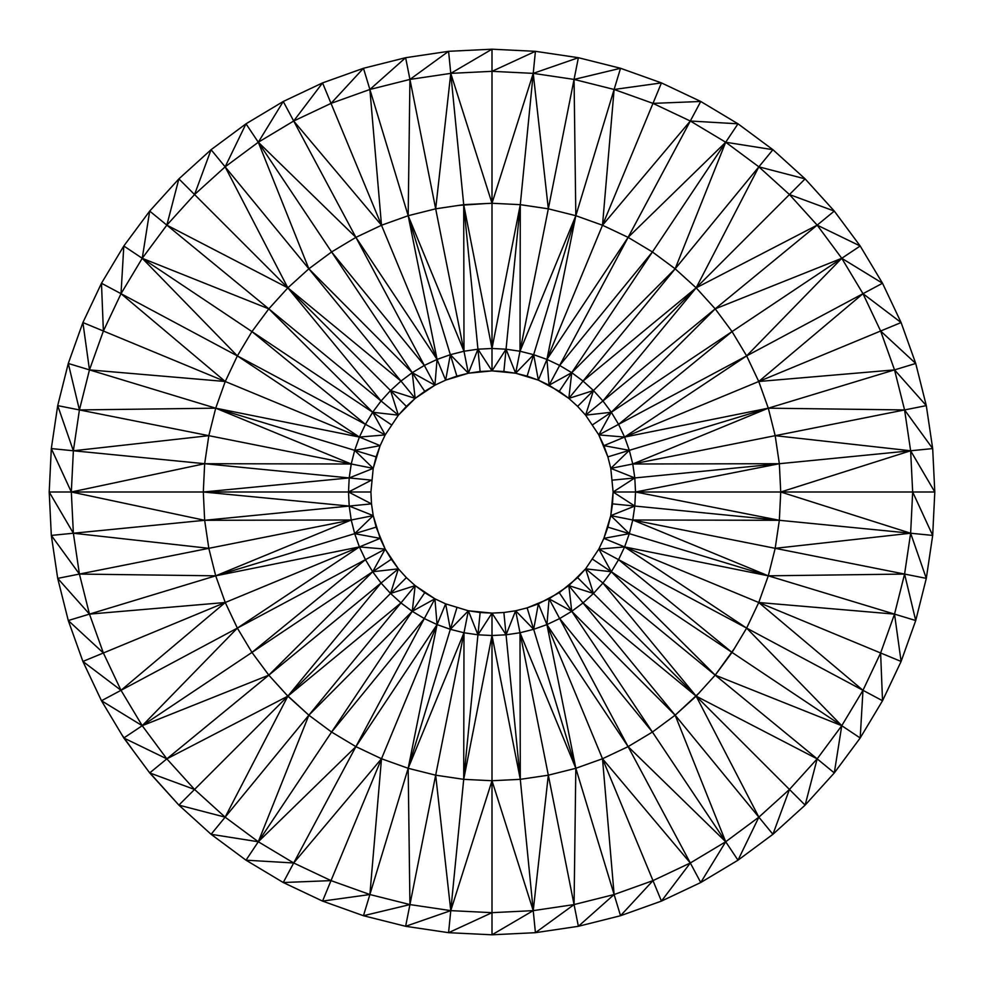 <?xml version="1.0" encoding="UTF-8"?>
<svg xmlns="http://www.w3.org/2000/svg" width="984" height="984" viewBox="0 0 984 984"><rect width="100%" height="100%" fill="white"/><g stroke="black" fill="none" stroke-linecap="round" stroke-linejoin="round"><path stroke-width="1.48" d="M761.099 595.947L768.295 575.824L760.804 596.771L768.295 575.824L760.804 596.771L768.295 575.824L624.594 546.932L618.567 559.662L624.594 546.932L768.295 575.824L629.317 533.66L603.868 538.359L610.781 515.628L632.761 520.007L779.34 520.29L634.803 506.059L632.761 520.007L775.183 548.322L632.761 520.007L768.295 575.824L775.183 548.322L779.34 520.29L632.761 520.007L629.317 533.66L894.53 614.114L904.579 574.066L910.63 533.23L912.672 492L780.73 492L910.63 450.77L779.34 463.71L780.73 492L910.63 533.23L775.183 548.322L904.579 574.066L768.295 575.824L758.75 602.503L894.53 614.114L880.619 652.982L901.098 661.445L894.53 614.114L901.098 661.445L880.619 652.982L882.525 700.743L901.098 661.445L915.723 620.535L768.295 575.824L904.579 574.066L775.183 548.322L910.63 533.23L779.34 520.29L910.63 533.23L780.73 492L779.34 520.29L775.183 548.322L768.295 575.824L632.761 520.007L610.781 515.628L613.118 492L610.781 468.372L607.878 456.859L598.813 434.916L585.615 415.162L577.62 406.38L593.463 390.537L568.838 398.385L577.62 406.38L568.838 398.385L571.741 372.678L652.417 251.953L559.662 365.433L628.099 237.365L546.932 359.406L628.099 237.365L602.503 225.25L546.932 359.406L559.662 365.433L652.417 251.953L571.741 372.678L675.147 268.804L583.032 381.066L696.155 287.845L583.032 381.066L593.463 390.537L696.155 287.845L602.934 400.968L696.155 287.845L593.463 390.537L602.934 400.968L715.196 308.853L611.322 412.259L732.047 331.583L618.567 424.338L732.047 331.583L715.196 308.853L602.934 400.968L611.322 412.259L618.567 424.338L611.322 412.259L715.196 308.853L696.155 287.845L675.147 268.804L652.417 251.953L628.099 237.365L725.7 142.237L690.313 121.02L559.662 365.433L571.741 372.678L583.032 381.066L758.861 166.837L725.7 142.237L675.147 268.804L725.7 142.237L652.417 251.953L675.147 268.804L571.741 372.678L559.269 391.324L568.838 398.385L549.084 385.187L538.359 380.132L515.628 373.219L492 370.882L468.372 373.219L445.641 380.132L434.916 385.187L415.162 398.385L398.385 415.162L381.066 400.968L398.385 415.162L385.187 434.916L380.132 445.641L373.219 468.372L370.919 492L371.497 503.869L373.219 515.628L380.132 538.359L359.406 546.932L385.187 549.084L376.122 527.141L354.683 533.66L380.132 538.359L354.683 533.66L376.122 527.141L373.219 515.628L354.683 533.66L373.219 515.628L371.497 503.869L349.197 506.059L373.219 515.628L349.197 506.059L371.497 503.869L370.919 492L348.508 492L371.497 503.869L348.508 492L371.497 480.131L349.197 477.941L371.497 480.131L348.508 492L370.919 492L373.219 468.372L376.122 456.859L354.683 450.34L373.219 468.372L349.197 477.941L373.219 468.372L354.683 450.34L376.122 456.859L380.132 445.641L354.683 450.34L380.132 445.641L385.187 434.916L359.406 437.068L380.132 445.641L359.406 437.068L385.187 434.916L398.385 415.162L372.678 412.259L391.324 424.731L372.678 412.259L385.187 434.916L365.433 424.338L385.187 434.916L372.678 412.259L398.385 415.162L406.38 406.38L390.537 390.537L398.385 415.162L390.537 390.537L406.38 406.38L415.162 398.385L390.537 390.537L415.162 398.385L424.731 391.324L412.259 372.678L415.162 398.385L400.968 381.066L415.162 398.385L412.259 372.678L424.731 391.324L434.916 385.187L412.259 372.678L434.916 385.187L445.641 380.132L437.068 359.406L434.916 385.187L437.068 359.406L445.641 380.132L456.859 376.122L450.34 354.683L445.641 380.132L450.34 354.683L456.859 376.122L468.372 373.219L450.34 354.683L468.372 373.219L480.131 371.497L477.941 349.197L468.372 373.219L477.941 349.197L480.131 371.497L492 370.882L477.941 349.197L492 370.882L506.059 349.197L492 370.882L492 348.471L492 370.882L503.869 371.497L506.059 349.197L492 348.471L477.941 349.197L463.993 351.239L468.372 373.219L463.993 351.239L450.34 354.683L437.068 359.406L424.338 365.433L434.916 385.187L424.338 365.433L412.259 372.678L308.853 268.804L331.583 251.953L258.3 142.237L308.853 268.804L258.3 142.237L331.583 251.953L355.901 237.365L258.3 142.237L355.901 237.365L381.497 225.25L408.175 215.705L369.886 89.47L381.497 225.25L293.687 121.02L355.901 237.365L293.687 121.02L258.3 142.237L225.139 166.837L308.853 268.804L225.139 166.837L194.549 194.549L287.845 287.845L225.139 166.837L287.845 287.845L166.837 225.139L142.237 258.3L268.804 308.853L166.837 225.139L268.804 308.853L287.845 287.845L194.549 194.549L166.837 225.139L287.845 287.845L308.853 268.804L287.845 287.845L268.804 308.853L142.237 258.3L121.02 293.687L237.365 355.901L142.237 258.3L251.953 331.583L268.804 308.853L251.953 331.583L142.237 258.3L237.365 355.901L121.02 293.687L225.25 381.497L237.365 355.901L251.953 331.583L372.678 412.259L365.433 424.338L372.678 412.259L268.804 308.853L372.678 412.259L251.953 331.583L365.433 424.338L359.406 437.068L354.683 450.34L351.239 463.993L373.219 468.372L351.239 463.993L349.197 477.941L348.508 492L349.197 506.059L351.239 520.007L373.219 515.628L351.239 520.007L354.683 533.66L359.406 546.932L380.132 538.359L385.187 549.084L372.678 571.741L391.324 559.269L385.187 549.084L359.406 546.932L237.365 628.099L225.25 602.503L215.705 575.824L89.47 614.114L225.25 602.503L121.02 690.313L237.365 628.099L121.02 690.313L142.237 725.7L268.804 675.147L166.837 758.861L287.845 696.155L268.804 675.147L251.953 652.417L142.237 725.7L237.365 628.099L142.237 725.7L251.953 652.417L237.365 628.099L251.953 652.417L372.678 571.741L385.187 549.084L365.433 559.662L385.187 549.084L398.385 568.838L406.38 577.62L390.537 593.463L415.162 585.615L406.38 577.62L415.162 585.615L390.537 593.463L381.066 583.032L398.385 568.838L372.678 571.741L268.804 675.147L142.237 725.7L166.837 758.861L194.549 789.451L225.139 817.163L258.3 841.763L293.687 862.98L355.901 746.635L258.3 841.763L308.853 715.196L225.139 817.163L308.853 715.196L258.3 841.763L355.901 746.635L293.687 862.98L381.497 758.75L355.901 746.635L331.583 732.047L258.3 841.763L331.583 732.047L308.853 715.196L287.845 696.155L225.139 817.163L287.845 696.155L194.549 789.451L287.845 696.155L166.837 758.861L381.066 583.032L287.845 696.155L390.537 593.463L287.845 696.155L381.066 583.032L372.678 571.741L251.953 652.417L365.433 559.662L372.678 571.741L381.066 583.032L268.804 675.147L372.678 571.741L365.433 559.662L359.406 546.932L103.381 652.982L121.02 690.313L225.25 602.503L89.47 614.114L215.705 575.824L79.421 574.066L89.47 614.114L103.381 652.982L225.25 602.503L234.241 621.519L225.25 602.503L233.134 619.182L225.25 602.503L232.101 616.98L225.25 602.503L215.705 575.824L208.817 548.322L204.66 520.29L203.307 492L71.328 492L204.66 520.29L73.37 533.23L208.817 548.322L79.421 574.066L215.705 575.824L225.25 602.503L237.365 628.099L365.433 559.662L251.953 652.417L237.365 628.099L359.406 546.932L215.705 575.824L359.406 546.932L365.433 559.662L237.365 628.099L251.953 652.417L268.804 675.147L259.075 662.011L268.804 675.147L287.845 696.155L400.968 602.934L415.162 585.615L308.853 715.196L412.259 611.322L434.916 598.813L424.731 592.676L412.259 611.322L415.162 585.615L412.259 611.322L424.731 592.676L415.162 585.615L434.916 598.813L412.259 611.322L400.968 602.934L390.537 593.463L400.968 602.934L287.845 696.155L286.504 694.679L308.853 715.196L400.968 602.934L412.259 611.322L308.853 715.196L331.583 732.047L412.259 611.322L331.583 732.047L424.338 618.567L434.916 598.813L437.068 624.594L355.901 746.635L437.068 624.594L408.175 768.295L409.934 904.579L435.678 775.183L408.175 768.295L369.886 894.53L409.934 904.579L408.175 768.295L381.497 758.75L369.886 894.53L408.175 768.295L435.678 775.183L409.934 904.579L450.77 910.63L492 780.73L492 912.672L533.23 910.63L535.419 932.684L578.371 926.301L574.066 904.579L535.419 932.684L574.066 904.579L533.23 910.63L492 780.73L463.71 779.34L450.77 910.63L435.678 775.183L450.77 910.63L492 912.672L492 780.73L533.23 910.63L574.066 904.579L548.322 775.183L533.23 910.63L548.322 775.183L520.29 779.34L533.23 910.63L520.29 779.34L492 780.73L450.77 910.63L463.71 779.34L435.678 775.183L463.71 779.34L492 780.73L492 613.118L477.941 634.803L480.131 612.503L468.372 610.781L445.641 603.868L450.34 629.317L456.859 607.878L450.34 629.317L468.372 610.781L477.941 634.803L463.71 779.34L492 635.529L477.941 634.803L463.993 632.761L450.34 629.317L408.175 768.295L463.993 632.761L408.175 768.295L450.34 629.317L437.068 624.594L331.018 880.619L369.886 894.53L381.497 758.75L293.687 862.98L331.018 880.619L381.497 758.75L408.175 768.295L437.068 624.594L424.338 618.567L355.901 746.635L424.338 618.567L331.583 732.047L355.901 746.635L381.497 758.75L445.641 603.868L437.068 624.594L434.916 598.813L424.338 618.567L412.259 611.322L424.338 618.567L437.068 624.594L450.34 629.317L445.641 603.868L434.916 598.813L445.641 603.868L468.372 610.781L450.34 629.317L463.993 632.761L463.71 779.34L477.941 634.803L492 613.118L480.131 612.503L477.941 634.803L468.372 610.781L435.678 775.183L468.372 610.781L492 613.118L492 635.529L463.71 779.34L463.993 632.761L477.941 634.803L492 635.529L492 780.73L520.29 779.34L492 635.529L520.29 779.34L506.059 634.803L492 635.529L506.059 634.803L520.29 779.34L520.007 632.761L515.628 610.781L533.66 629.317L527.141 607.878L515.628 610.781L506.059 634.803L492 613.118L506.059 634.803L503.869 612.503L492 613.118L503.869 612.503L506.059 634.803L515.628 610.781L503.869 612.503L515.628 610.781L520.007 632.761L575.824 768.295L614.114 894.53L578.371 926.301L620.535 915.723L614.114 894.53L652.982 880.619L602.503 758.75L614.114 894.53L602.503 758.75L652.982 880.619L690.313 862.98L602.503 758.75L690.313 862.98L628.099 746.635L725.7 841.763L738 860.188L758.861 817.163L725.7 841.763L758.861 817.163L738 860.188L772.92 834.297L758.861 817.163L772.92 834.297L805.121 805.121L789.451 789.451L772.92 834.297L789.451 789.451L758.861 817.163L675.147 715.196L725.7 841.763L675.147 715.196L652.417 732.047L725.7 841.763L652.417 732.047L628.099 746.635L602.503 758.75L575.824 768.295L574.066 904.579L614.114 894.53L575.824 768.295L548.322 775.183L574.066 904.579L575.824 768.295L533.66 629.317L520.007 632.761L548.322 775.183L520.007 632.761L520.29 779.34L548.322 775.183L575.824 768.295L546.932 624.594L549.084 598.813L571.741 611.322L568.838 585.615L593.463 593.463L577.62 577.62L559.269 592.676L571.741 611.322L559.269 592.676L538.359 603.868L546.932 624.594L538.359 603.868L533.66 629.317L575.824 768.295L520.007 632.761L506.059 634.803L520.007 632.761L533.66 629.317L515.628 610.781L527.141 607.878L533.66 629.317L538.359 603.868L527.141 607.878L549.084 598.813L546.932 624.594L628.099 746.635L690.313 862.98L725.7 841.763L628.099 746.635L549.084 598.813L559.662 618.567L546.932 624.594L533.66 629.317L546.932 624.594L602.503 758.75L546.932 624.594L575.824 768.295L602.503 758.75L628.099 746.635L546.932 624.594L559.662 618.567L652.417 732.047L571.741 611.322L549.084 598.813L568.838 585.615L571.741 611.322L675.147 715.196L758.861 817.163L696.155 696.155L789.451 789.451L817.163 758.861L841.763 725.7L732.047 652.417L715.196 675.147L841.763 725.7L715.196 675.147L817.163 758.861L696.155 696.155L817.163 758.861L715.196 675.147L696.155 696.155L675.147 715.196L568.838 585.615L583.032 602.934L696.155 696.155L758.861 817.163L789.451 789.451L696.155 696.155L697.742 694.409L696.155 696.155L697.066 695.159L696.155 696.155L602.934 583.032L585.615 568.838L593.463 593.463L568.838 585.615L585.615 568.838L598.813 549.084L603.868 538.359L624.594 546.932L629.317 533.66L632.761 520.007L634.803 506.059L635.529 492L634.803 477.941L632.761 463.993L629.317 450.34L632.761 463.993L768.295 408.175L775.183 435.678L779.34 463.71L910.63 450.77L775.183 435.678L904.579 409.934L768.295 408.175L904.579 409.934L894.53 369.886L880.619 331.018L862.98 293.687L841.763 258.3L746.635 355.901L862.98 293.687L758.75 381.497L880.619 331.018L758.75 381.497L894.53 369.886L768.295 408.175L894.53 369.886L758.75 381.497L768.295 408.175L629.317 450.34L768.295 408.175L632.761 463.993L775.183 435.678L910.63 450.77L904.579 409.934L775.183 435.678L768.295 408.175L758.75 381.497L862.98 293.687L746.635 355.901L841.763 258.3L817.163 225.139L715.196 308.853L841.763 258.3L732.047 331.583L746.635 355.901L758.75 381.497L746.635 355.901L732.047 331.583L841.763 258.3L715.196 308.853L817.163 225.139L789.451 194.549L758.861 166.837L696.155 287.845L789.451 194.549L696.155 287.845L817.163 225.139L696.155 287.845L758.861 166.837L675.147 268.804L696.155 287.845L715.196 308.853L732.047 331.583L611.322 412.259L602.934 400.968L593.463 390.537L583.032 381.066L571.741 372.678L559.662 365.433L546.932 359.406L533.66 354.683L520.007 351.239L506.059 349.197L520.007 351.239L533.66 354.683L575.824 215.705L574.066 79.421L533.23 73.37L520.29 204.66L548.322 208.817L533.23 73.37L548.322 208.817L574.066 79.421L548.322 208.817L575.824 215.705L614.114 89.47L602.503 225.25L690.313 121.02L652.982 103.381L602.503 225.25L652.982 103.381L614.114 89.47L574.066 79.421L575.824 215.705L602.503 225.25L628.099 237.365L652.417 251.953L725.7 142.237L628.099 237.365L690.313 121.02L602.503 225.25L614.114 89.47L575.824 215.705L548.322 208.817L537.461 207.206L548.322 208.817L575.824 215.705L520.007 351.239L575.824 215.705L548.322 208.817L520.29 204.66L533.23 73.37L492 71.328L450.77 73.37L492 203.27L492 71.328L492 203.27L533.23 73.37L492 203.27L450.77 73.37L409.934 79.421L369.886 89.47L408.175 215.705L409.934 79.421L435.678 208.817L450.77 73.37L463.71 204.66L492 203.27L520.29 204.66L503.218 203.823L520.29 204.66L548.322 208.817L532.529 206.48M912.672 492L910.63 450.77L780.73 492L912.672 492L932.684 535.419L910.63 533.23L904.579 574.066L894.53 614.114L758.75 602.503L862.98 690.313L880.619 652.982L758.75 602.503L746.635 628.099L862.98 690.313L758.75 602.503L880.619 652.982L894.53 614.114L915.723 620.535L904.579 574.066L915.723 620.535L926.301 578.371L904.579 574.066L926.301 578.371L910.63 533.23L926.301 578.371L932.684 535.419L934.8 492L912.672 492L910.63 533.23L932.684 535.419L912.672 492L934.8 492L910.63 450.77L912.672 492M435.678 208.817L409.934 79.421L408.175 215.705L435.678 208.817L463.71 204.66L450.77 73.37L435.678 208.817L408.175 215.705L435.678 208.817L408.175 215.705L381.497 225.25L331.018 103.381L293.687 121.02L381.497 225.25L369.886 89.47L331.018 103.381L381.497 225.25L355.901 237.365L331.583 251.953L412.259 372.678L400.968 381.066L390.537 390.537L381.066 400.968L372.678 412.259L381.066 400.968L268.804 308.853L381.066 400.968L287.845 287.845L400.968 381.066L412.259 372.678L331.583 251.953L424.338 365.433L331.583 251.953L308.853 268.804L400.968 381.066L308.853 268.804L412.259 372.678L424.338 365.433L437.068 359.406L355.901 237.365L424.338 365.433L355.901 237.365L437.068 359.406L450.34 354.683L408.175 215.705L437.068 359.406L408.175 215.705L450.34 354.683L463.993 351.239L408.175 215.705L463.993 351.239L477.941 349.197L463.71 204.66L474.436 204.131L463.71 204.66L435.678 208.817L458.728 205.398L435.678 208.817L463.993 351.239L463.71 204.66L485.838 203.565L458.728 205.398L480.094 203.86L463.71 204.66L474.436 204.131L463.71 204.66L463.993 351.239L435.678 208.817M208.817 435.678L215.705 408.175L79.421 409.934L208.817 435.678L79.421 409.934L73.37 450.77L208.817 435.678L73.37 450.77L71.328 492L204.66 463.71L73.37 450.77L204.66 463.71L208.817 435.678L351.239 463.993L354.683 450.34L359.406 437.068L365.433 424.338L251.953 331.583L237.365 355.901L225.25 381.497L121.02 293.687L103.381 331.018L225.25 381.497L103.381 331.018L89.47 369.886L225.25 381.497L89.47 369.886L215.705 408.175L225.25 381.497L359.406 437.068L237.365 355.901L365.433 424.338L237.365 355.901L359.406 437.068L225.25 381.497L215.705 408.175L89.47 369.886L79.421 409.934L215.705 408.175L359.406 437.068L215.705 408.175L354.683 450.34L215.705 408.175L351.239 463.993L215.705 408.175L208.817 435.678L204.66 463.71L71.328 492L203.307 492L204.66 463.71L203.307 492L349.197 506.059L204.66 520.29L71.328 492L73.37 533.23L204.66 520.29L351.239 520.007L215.705 575.824L354.683 533.66L215.705 575.824L225.25 602.503L359.406 546.932L354.683 533.66L351.239 520.007L349.197 506.059L348.508 492L203.307 492L204.66 520.29L208.817 548.322L73.37 533.23L79.421 574.066L208.817 548.322L215.705 575.824L351.239 520.007L204.66 520.29L349.197 506.059L203.307 492L349.197 477.941L351.239 463.993L204.66 463.71L349.197 477.941L204.66 463.71L351.239 463.993L208.817 435.678M533.82 206.677L520.29 204.66L520.007 351.239L548.322 208.817L515.628 373.219L533.66 354.683L515.628 373.219L527.141 376.122L533.66 354.683L538.359 380.132L533.66 354.683L527.141 376.122L538.359 380.132L546.932 359.406L575.824 215.705L546.932 359.406L602.503 225.25L575.824 215.705L548.359 208.829L575.824 215.705L533.66 354.683L546.932 359.406L549.084 385.187L571.741 372.678L568.838 398.385L583.032 381.066L568.838 398.385L593.463 390.537L585.615 415.162L602.934 400.968L585.615 415.162L593.463 390.537L577.62 406.38L585.615 415.162L611.322 412.259L598.813 434.916L603.868 445.641L624.594 437.068L746.635 355.901L624.594 437.068L598.813 434.916L746.635 355.901L618.567 424.338L624.594 437.068L768.295 408.175L624.594 437.068L758.75 381.497L624.594 437.068L629.317 450.34L607.878 456.859L610.781 468.372L634.803 477.941L635.529 492L779.34 463.71L775.183 435.678L632.761 463.993L779.34 463.71L635.529 492L780.73 492L635.529 492L779.34 520.29L780.73 492L779.34 463.71L634.803 477.941L779.34 463.71L632.761 463.993L634.803 477.941L613.118 492L612.503 503.869L634.803 506.059L612.503 503.869L610.781 515.628L634.803 506.059L779.34 520.29L635.529 492L634.803 506.059L610.781 515.628L629.317 533.66L624.594 546.932L598.813 549.084L585.615 568.838L602.934 583.032L696.155 696.155L593.463 593.463L602.934 583.032L593.463 593.463L696.155 696.155L715.196 675.147L602.934 583.032L611.322 571.741L715.196 675.147L732.047 652.417L741.788 636.193L732.047 652.417L611.322 571.741L602.934 583.032L715.196 675.147L611.322 571.741L598.813 549.084L618.567 559.662L732.047 652.417L618.567 559.662L611.322 571.741L732.047 652.417L746.635 628.099L758.75 602.503L746.635 628.099L732.047 652.417L841.763 725.7L746.635 628.099L841.763 725.7L862.98 690.313L746.635 628.099L624.594 546.932L758.75 602.503L624.594 546.932L746.635 628.099L618.567 559.662L746.635 628.099L734.371 648.53L746.635 628.099L752.428 615.873M817.163 225.139L841.763 258.3L860.188 246L817.163 225.139L860.188 246L834.297 211.08L817.163 225.139L834.297 211.08L805.121 178.879L789.451 194.549L834.297 211.08L789.451 194.549L817.163 225.139M88.351 672.958L82.902 661.445L121.02 690.313L103.381 652.982L82.902 661.445L101.475 700.743L121.02 690.313L82.902 661.445L68.277 620.535L82.902 661.445L103.381 652.982L68.277 620.535L103.381 652.982L89.47 614.114L68.277 620.535L57.699 578.371L89.47 614.114L79.421 574.066L57.699 578.371L68.277 620.535L89.47 614.114L57.699 578.371L51.316 535.419L49.2 492L71.328 492L51.316 448.581L57.699 405.629L51.316 448.581L73.37 450.77L57.699 405.629L73.37 450.77L79.421 409.934L57.699 405.629L68.277 363.465L57.699 405.629L79.421 409.934L68.277 363.465L79.421 409.934L89.47 369.886L103.381 331.018L82.902 322.555L89.47 369.886L68.277 363.465L89.47 369.886L82.902 322.555L103.381 331.018L101.475 283.257L103.381 331.018L121.02 293.687L101.475 283.257L123.812 246L121.02 293.687L142.237 258.3L166.837 225.139L149.703 211.08L142.237 258.3L123.812 246L101.475 283.257L82.902 322.555L68.277 363.465L82.902 322.555L101.475 283.257L121.02 293.687L123.812 246L142.237 258.3L149.703 211.08L166.837 225.139L178.879 178.879L166.837 225.139L194.549 194.549L225.139 166.837L211.08 149.703L194.549 194.549L178.879 178.879L194.549 194.549L211.08 149.703L246 123.812L211.08 149.703L178.879 178.879L149.703 211.08L123.812 246L149.703 211.08L178.879 178.879L211.08 149.703L225.139 166.837L246 123.812L225.139 166.837L258.3 142.237L246 123.812L283.257 101.475L246 123.812L258.3 142.237L283.257 101.475L258.3 142.237L293.687 121.02L283.257 101.475L322.555 82.902L293.687 121.02L331.018 103.381L322.555 82.902L283.257 101.475L293.687 121.02L322.555 82.902L363.465 68.277L322.555 82.902L331.018 103.381L363.465 68.277L331.018 103.381L369.886 89.47L363.465 68.277L405.629 57.699L448.581 51.316L405.629 57.699L445.85 51.721L405.629 57.699L442.382 52.238L405.629 57.699L432.554 53.702L405.629 57.699L432.517 53.702L405.629 57.699L369.886 89.47L409.934 79.421L405.629 57.699L363.465 68.277L369.886 89.47L405.629 57.699L448.581 51.316L478.47 49.864L448.581 51.316L463.71 50.578L448.581 51.316L458.728 50.824L448.581 51.316L451.262 51.18L448.581 51.316L449.762 51.254L448.581 51.316L409.934 79.421L450.77 73.37L448.581 51.316L405.629 57.699L409.934 79.421L448.581 51.316L492 49.2L535.419 51.316L492 49.2L514.337 50.282L492 49.2L448.581 51.316L450.77 73.37L492 49.2L450.77 73.37L492 71.328L492 49.2L535.419 51.316L492 71.328L533.23 73.37L535.419 51.316L492 49.2L492 71.328L535.419 51.316L578.371 57.699L535.419 51.316L533.23 73.37L578.371 57.699L533.23 73.37L574.066 79.421L578.371 57.699L620.535 68.277L578.371 57.699L574.066 79.421L620.535 68.277L574.066 79.421L614.114 89.47L620.535 68.277L661.445 82.902L614.114 89.47L652.982 103.381L661.445 82.902L620.535 68.277L614.114 89.47L661.445 82.902L700.743 101.475L661.445 82.902L652.982 103.381L700.743 101.475L652.982 103.381L690.313 121.02L700.743 101.475L738 123.812L690.313 121.02L725.7 142.237L738 123.812L700.743 101.475L690.313 121.02L738 123.812L772.92 149.703L725.7 142.237L758.861 166.837L772.92 149.703L738 123.812L725.7 142.237L772.92 149.703L805.121 178.879L772.92 149.703L758.861 166.837L805.121 178.879L758.861 166.837L789.451 194.549L805.121 178.879L834.297 211.08L860.188 246L882.525 283.257L860.188 246L841.763 258.3L882.525 283.257L841.763 258.3L862.98 293.687L882.525 283.257L901.098 322.555L862.98 293.687L880.619 331.018L901.098 322.555L882.525 283.257L862.98 293.687L901.098 322.555L915.723 363.465L894.53 369.886L926.301 405.629L915.723 363.465L880.619 331.018L894.53 369.886L904.579 409.934L926.301 405.629L894.53 369.886L915.723 363.465L901.098 322.555L880.619 331.018L915.723 363.465L926.301 405.629L904.579 409.934L932.684 448.581L910.63 450.77L934.8 492L932.684 448.581L926.301 405.629L932.684 448.581L904.579 409.934L910.63 450.77L932.684 448.581L934.8 492L932.684 535.419L926.301 578.371L915.723 620.535L901.098 661.445L892.574 679.464M698.701 693.339L702.785 688.825L696.155 696.155L583.032 602.934L571.741 611.322L559.662 618.567L628.099 746.635L652.417 732.047L559.662 618.567L571.741 611.322L652.417 732.047L675.147 715.196L571.741 611.322L583.032 602.934L675.147 715.196L698.788 693.253M698.406 693.671L699.181 692.81L698.406 693.659M500.413 203.676L515.776 204.438L500.413 203.676M88.634 673.573L88.277 672.81M614.114 894.53L574.066 904.579L578.371 926.301L614.114 894.53L620.535 915.723L652.982 880.619L614.114 894.53M859.241 739.267L834.297 772.92L859.278 739.23L834.297 772.92L846.412 756.585L834.297 772.92L805.121 805.121L772.92 834.297L738 860.188L700.743 882.525L738 860.188L725.7 841.763L700.743 882.525L725.7 841.763L690.313 862.98L700.743 882.525L661.445 901.098L652.982 880.619L620.535 915.723L661.445 901.098L700.743 882.525L690.313 862.98L661.445 901.098L690.313 862.98L652.982 880.619L661.445 901.098L620.535 915.723L578.371 926.301L535.419 932.684L533.23 910.63L492 912.672L492 934.8L533.23 910.63L492 934.8L535.419 932.684L492 934.8L492 912.672L448.581 932.684L450.77 910.63L409.934 904.579L369.886 894.53L322.555 901.098L331.018 880.619L293.687 862.98L246 860.188L283.257 882.525L293.687 862.98L258.3 841.763L246 860.188L293.687 862.98L283.257 882.525L331.018 880.619L283.257 882.525L322.555 901.098L363.465 915.723L369.886 894.53L331.018 880.619L322.555 901.098L369.886 894.53L363.465 915.723L409.934 904.579L363.465 915.723L405.629 926.301L409.934 904.579L405.629 926.301L450.77 910.63L405.629 926.301L448.581 932.684L492 934.8L448.581 932.684L492 912.672L450.77 910.63L448.581 932.684L405.629 926.301L363.465 915.723L322.555 901.098L283.257 882.525L246 860.188L258.3 841.763L211.08 834.297L225.139 817.163L194.549 789.451L149.703 772.92L166.837 758.861L142.237 725.7L121.02 690.313L101.475 700.743L142.237 725.7L101.475 700.743L123.812 738L142.237 725.7L123.812 738L166.837 758.861L123.812 738L149.703 772.92L178.879 805.121L194.549 789.451L166.837 758.861L149.703 772.92L194.549 789.451L178.879 805.121L225.139 817.163L178.879 805.121L211.08 834.297L246 860.188L211.08 834.297L258.3 841.763L225.139 817.163L211.08 834.297L178.879 805.121L149.703 772.92L123.812 738L101.475 700.743L89.384 675.147M222.778 595.615L215.705 575.824L222.778 595.615M836.535 769.906L837.962 767.975L836.535 769.906M838.085 767.815L843.362 760.694L838.085 767.815M836.572 769.857L838.196 767.668L836.572 769.857M838.134 767.741L843.214 760.89L838.134 767.741M834.973 772.01L834.297 772.92L834.973 772.01M893.534 677.459L882.525 700.743L886.978 691.309L882.525 700.743L862.98 690.313L841.763 725.7L817.163 758.861L834.297 772.92L841.763 725.7L860.188 738L867.679 725.503L860.188 738L867.679 725.503L860.188 738L841.763 725.7L834.297 772.92L817.163 758.861L789.451 789.451L805.121 805.121L817.163 758.861L805.121 805.121L834.297 772.92L860.188 738L882.525 700.743L860.188 738L862.98 690.313L860.188 738L859.278 739.23M866.437 727.582L867.679 725.503L866.437 727.582M522.75 50.701L528.482 50.983L522.75 50.701M528.543 50.983L522.701 50.701L528.543 50.983M872.894 716.807L877.051 709.858L872.894 716.807M894.973 674.421L886.252 692.871L894.997 674.347M894.936 674.483L895.268 673.782L894.936 674.483M891.258 682.281L892.537 679.563L891.258 682.281M893.14 678.284L889.93 685.073L893.14 678.284M890.569 683.72L892.845 678.911L890.569 683.72M901.098 661.445L886.252 692.871L901.098 661.445M456.761 50.922L450.795 51.205L456.761 50.922M450.561 51.217L457.695 50.873L450.561 51.217M457.277 50.897L450.647 51.217L457.277 50.897M458.728 50.824L463.71 50.578L458.728 50.824M474.436 50.061L463.71 50.578L474.436 50.061M752.526 615.652L758.75 602.503L748.394 624.397L758.75 602.503L768.295 575.824L761.075 596.009M549.761 53.444L578.371 57.699L535.419 51.316L514.337 50.282L535.419 51.316L514.337 50.282L535.419 51.316L578.371 57.699L549.761 53.444M523.008 50.713L528.162 50.959L523.008 50.713M492 203.27L463.71 204.66L477.941 349.197L492 348.471L463.71 204.66L492 348.471L520.29 204.66L492 203.27L492 348.471L492 203.27M233.134 619.182L235.274 623.696L233.134 619.182M108.105 711.789L115.657 724.396M697.016 695.208L715.036 675.319L697.016 695.196M542.861 208.018L544.878 208.313L542.861 208.018M545.456 208.399L541.311 207.784L545.456 208.399M544.57 208.264L546.391 208.534L544.57 208.264M452.984 206.259L449.762 206.738L452.984 206.259M455.469 205.89L458.728 205.398L455.469 205.89M593.463 593.463L583.032 602.934L593.463 593.463L585.615 568.838L611.322 571.741L592.676 559.269L611.322 571.741L585.615 568.838L577.62 577.62L593.463 593.463M239.038 630.892L240.379 633.13M95.571 688.259L82.902 661.445L95.571 688.259M90.934 678.443L90.085 676.635M121.856 734.74L133.369 750.89L121.856 734.74M115.915 724.827L104.808 706.303M136.567 755.208L142.446 763.141L136.616 755.257M134.341 752.194L133.517 751.087M144.513 765.921L148.732 771.616L144.525 765.933M148.744 771.628L178.879 805.121L148.732 771.604M147.145 769.476L145.903 767.803M167.883 792.981L166.776 791.751M741.715 636.304L741.124 637.288L741.715 636.304M737.36 643.561L741.616 636.464L737.36 643.561M741.985 635.861L746.635 628.099L741.985 635.861M727.791 658.148L724.778 662.22L727.791 658.148M286.012 694.126L277.279 684.495L286.012 694.126M381.066 583.032L390.537 593.463L406.38 577.62L398.385 568.838L390.537 593.463L398.385 568.838L381.066 583.032M268.497 674.716L267.045 672.773M274.61 681.543L287.845 696.155L274.61 681.543M257.451 659.834L265.508 670.682L257.451 659.834M260.772 664.298L262.359 666.439M706.229 685.036L715.036 675.319L706.254 685.012M704.778 686.635L703.24 688.333L704.778 686.635M726.204 660.289L727.84 658.087L726.204 660.289M716.586 673.265L718 671.359L716.586 673.265M701.186 690.596L702.379 689.292L701.186 690.596M703.191 688.382L704.864 686.549L703.191 688.382M697.656 694.495L697.078 695.135L697.656 694.495M278.435 685.774L277.279 684.495L278.435 685.774M520.007 351.239L520.29 204.66L506.059 349.197L520.29 204.66L492 348.471L506.059 349.197L515.628 373.219L520.007 351.239M381.497 225.25L437.068 359.406L381.497 225.25M381.066 400.968L390.537 390.537L287.845 287.845L381.066 400.968M390.537 390.537L400.968 381.066L287.845 287.845L390.537 390.537M282.556 690.313L281.719 689.39M51.316 448.581L49.2 492L73.37 533.23L71.328 492L73.37 450.77L51.316 448.581L71.328 492L49.2 492L51.316 535.419L73.37 533.23L49.2 492L51.316 448.581M79.421 574.066L51.316 535.419L57.699 578.371L79.421 574.066L73.37 533.23L51.316 535.419L79.421 574.066M251.953 652.417L249.223 647.866L251.953 652.417M257.328 659.649L259.075 662.011M610.781 468.372L629.317 450.34L624.594 437.068L618.567 424.338L598.813 434.916L624.594 437.068L603.868 445.641L607.878 456.859L629.317 450.34L610.781 468.372L613.118 492L635.529 492L613.118 492L634.803 477.941L612.503 480.131L634.803 477.941L610.781 468.372L632.761 463.993L610.781 468.372M607.878 527.141L603.868 538.359L629.317 533.66L607.878 527.141L629.317 533.66L610.781 515.628L607.878 527.141M618.567 559.662L598.813 549.084L611.322 571.741L618.567 559.662M549.084 385.187L559.662 365.433L549.084 385.187L546.932 359.406L538.359 380.132L559.269 391.324L571.741 372.678L549.084 385.187M592.676 424.731L611.322 412.259L585.615 415.162L598.813 434.916L611.322 412.259L592.676 424.731M348.508 492L349.197 477.941L203.307 492L348.508 492M208.817 548.322L351.239 520.007L208.817 548.322M880.619 652.982L862.98 690.313L882.525 700.743L880.619 652.982M503.869 371.497L515.628 373.219L506.059 349.197L503.869 371.497M225.25 602.503L226.135 604.385L225.25 602.503M224.93 601.63L224.524 600.474L224.93 601.63M89.396 675.184L88.708 673.745M223.405 597.374L223.725 598.272M715.196 675.147L734.371 648.53L715.196 675.147M629.317 450.34L603.868 445.641L629.317 450.34M634.803 506.059L613.118 492L634.803 506.059M603.868 538.359L598.813 549.084L624.594 546.932L603.868 538.359M391.324 559.269L372.678 571.741L398.385 568.838L391.324 559.269M758.75 602.503L755.245 609.92L758.812 602.356L768.295 575.824L758.75 602.503M892.623 679.378L893.595 677.324M760.005 599.01L760.669 597.153L760.005 599.01M759.217 601.199L768.295 575.824L759.217 601.199"/></g></svg>
